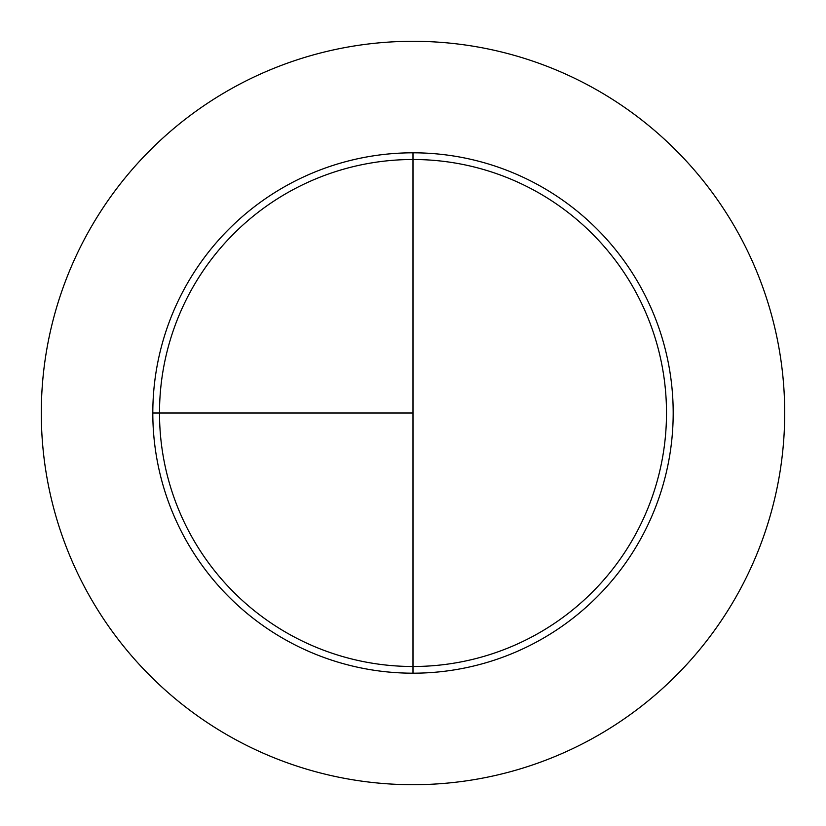 <?xml version="1.0" encoding="UTF-8"?>
<svg xmlns="http://www.w3.org/2000/svg" width="826" height="826" viewBox="0 0 826 826"><rect width="100%" height="100%" fill="white"/><g stroke="black" fill="none" stroke-linecap="round" stroke-linejoin="round"><path stroke-width="1.24" d="M413 41.3A371.7 371.7 0 0 0 41.3 413A371.7 371.7 0 0 0 413 784.7A371.7 371.7 0 0 0 784.7 413A371.7 371.7 0 0 0 413 41.3M152.81 413L413 413L413 152.81L413 666.499A253.499 253.499 0 0 1 159.501 413A253.499 253.499 0 0 1 413 159.501A253.499 253.499 0 0 1 666.499 413A253.499 253.499 0 0 1 413 666.499L413 673.19A260.19 260.19 0 0 1 152.81 413A260.19 260.19 0 0 1 413 152.81A260.19 260.19 0 0 1 673.19 413A260.19 260.19 0 0 1 413 673.19"/></g></svg>
